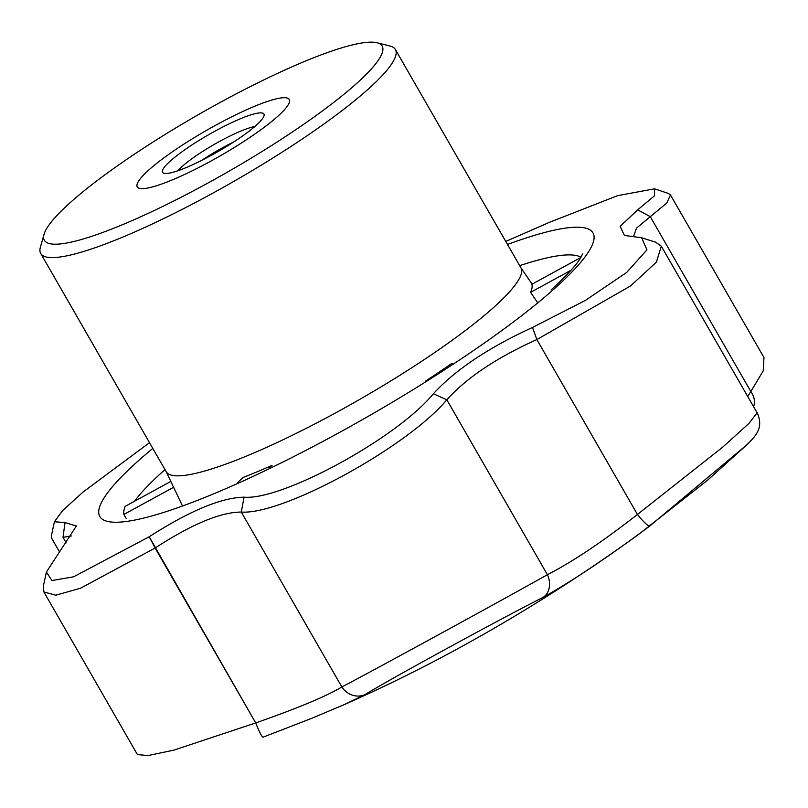 <?xml version="1.0" encoding="UTF-8"?>
<svg xmlns="http://www.w3.org/2000/svg" width="808" height="808" viewBox="0 0 808 808"><rect width="100%" height="100%" fill="white"/><g stroke="black" fill="none" stroke-linecap="round" stroke-linejoin="round"><path stroke-width="1.21" d="M452.581 363.681L451.106 363.893A206.01 33.997 150.1 0 1 425.442 381.164A206.01 33.997 150.1 0 0 451.106 363.893L452.581 363.681M494.324 306.818A204.565 33.764 150.1 0 1 302.333 430.321A204.565 33.764 150.1 0 1 166.216 471.731L40.713 253.48A204.565 33.764 150.1 0 1 40.4 247.147A204.565 33.764 150.1 0 0 40.713 253.48A204.565 33.764 150.1 0 0 176.841 212.08A204.565 33.764 150.1 0 0 368.832 88.567A204.565 33.764 150.1 0 1 176.841 212.08A204.565 33.764 150.1 0 1 40.713 253.48L166.216 471.731A204.565 33.764 150.1 0 0 302.333 430.321A204.565 33.764 150.1 0 0 494.324 306.818A204.565 33.764 150.1 0 0 520.897 267.771A204.565 33.764 150.1 0 1 494.324 306.818M537.138 301.98L530.573 292.355L570.983 270.286L530.573 292.355A206.01 33.997 150.1 0 0 531.856 284.264A206.01 33.997 150.1 0 1 530.573 292.355L537.138 301.98M243.289 477.376A206.01 33.997 -29.9 0 0 272.013 465.388L269.246 467.872L272.013 465.388A206.01 33.997 -29.9 0 1 243.289 477.376L237.491 482.598L243.289 477.376M390.082 46.066A204.565 33.764 150.1 0 1 395.395 49.53A204.565 33.764 150.1 0 1 368.832 88.567A204.565 33.764 150.1 0 0 395.395 49.53A204.565 33.764 150.1 0 0 390.082 46.066L377.094 42.763A194.829 32.158 150.1 0 1 356.863 83.234A194.829 32.158 150.1 0 1 160.287 207.626A194.829 32.158 150.1 0 1 44.066 234.259A194.829 32.158 150.1 0 1 197.233 115.302A194.829 32.158 150.1 0 1 377.094 42.763A194.829 32.158 150.1 0 1 356.863 83.234A194.829 32.158 150.1 0 1 160.287 207.626A194.829 32.158 150.1 0 1 44.066 234.259A194.829 32.158 150.1 0 1 197.233 115.302A194.829 32.158 150.1 0 1 377.094 42.763L390.082 46.066M580.74 257.56L531.856 284.264L580.74 257.56M125.159 506.353L170.811 481.427L125.159 506.353A263.014 43.41 150.1 0 0 123.877 514.443A263.014 43.41 150.1 0 1 125.159 506.353M173.599 487.295L123.877 514.443L126.099 518.312L123.877 514.443L173.599 487.295M155.136 548.016L80.638 588.184L55.813 595.213L43.874 591.951L43.359 586.143L43.874 591.951L55.813 595.213L80.638 588.184L155.136 548.016C191.718 524.2 220.433 512.211 241.289 512.05C220.433 512.211 191.718 524.2 155.136 548.016L149.197 536.764C189.638 510.838 221.251 497.647 244.036 497.173L241.289 512.05C282.628 515.201 407.181 447.157 446.834 399.809C407.181 447.157 282.628 515.201 241.289 512.05L244.036 497.173C282.356 500.617 397.172 437.956 433.381 393.769L446.834 399.809C466.59 377.791 496.607 357.702 536.865 339.562C496.607 357.702 466.59 377.791 446.834 399.809L433.381 393.769C455.288 369.842 488.325 347.733 532.492 327.452L536.865 339.562L630.503 285.981L656.439 262.105L661.298 246.177L656.439 262.105L630.503 285.981L536.865 339.562L532.492 327.452L585.386 300.414L626.675 272.437L646.955 249.864L641.673 237.774L624.412 235.431L620.16 226.301L637.663 209.868L650.278 216.655L636.522 228.108L633.603 236.3L636.522 228.108L666.772 203.05L670.458 194.9L666.772 203.05L650.278 216.655L637.663 209.868L654.571 195.728L654.53 188.83L617.605 195.657L549.228 222.412L505.747 241.43L549.228 222.412L617.605 195.657L654.53 188.83L668.337 193.415L670.458 194.9L668.337 193.415L654.53 188.83L654.571 195.728L637.663 209.868L620.16 226.301L624.412 235.431L641.673 237.774L646.955 249.864L626.675 272.437L585.386 300.414L532.492 327.452C488.325 347.733 455.288 369.842 433.381 393.769C397.172 437.956 282.356 500.617 244.036 497.173C221.251 497.647 189.638 510.838 149.197 536.764L255.712 722.928C297.485 708.313 326.21 696.334 341.865 686.962C371.741 671.387 497.213 602.869 547.41 574.71C572.387 561.903 602.394 541.825 637.441 514.464L722.887 446.986L749.056 423.311L757.096 412.787C761.904 422.534 758.661 429.624 758.076 430.704C756.399 434.724 752.379 439.663 746.026 445.511L649.814 525.978C607.848 557.278 572.387 581.013 543.41 597.183C499.495 619.342 389.153 679.599 364.933 694.648L344.178 704.637L311.605 718.373L263.075 737.169A19.483 2.03 69.8 0 0 263.105 737.149A19.483 2.03 69.8 0 1 263.075 737.169L311.605 718.373L344.178 704.637C444.349 660.459 542.279 603.879 637.977 534.896L707.889 479.952L746.036 445.511L649.814 525.978A19.483 2.99 -127.2 0 1 637.441 514.464L722.887 446.986L749.056 423.311L757.096 412.787C761.904 422.534 758.661 429.624 758.076 430.704C756.399 434.724 752.379 439.663 746.026 445.511L707.889 479.952L637.977 534.896C542.279 603.879 444.349 660.459 344.178 704.637L364.933 694.648A19.483 18.049 60.7 0 1 341.865 686.962C371.741 671.387 497.213 602.869 547.41 574.71A19.483 15.534 61.7 0 1 543.41 597.183C499.495 619.342 389.153 679.599 364.933 694.648A19.483 18.049 60.7 0 1 341.865 686.962L241.289 512.05L341.865 686.962C326.21 696.334 297.485 708.313 255.712 722.928A19.483 2.03 69.8 0 0 263.075 737.169A19.483 2.03 69.8 0 1 255.712 722.928L155.136 548.016M137.4 754.581L148.056 755.551L173.942 750.117L255.712 722.928L173.942 750.117L148.056 755.551L137.4 754.581L43.996 592.153L137.4 754.581M51.49 537.997L51.328 536.068L51.49 537.997M71.336 535.946L63.004 537.35L65.014 522.574L76.386 525.988L46.399 572.044L51.954 580.558L73.629 576.801L149.197 536.764L73.629 576.801L51.954 580.558L46.399 572.044L43.359 586.143L46.41 572.044L76.386 525.988L65.014 522.574L54.409 521.756L65.014 522.574L63.004 537.35L71.336 535.946M750.854 391.557L763.217 370.882L763.974 357.54L763.217 370.882L750.854 391.557L650.278 216.655L750.854 391.557A19.483 14.574 -144.5 0 1 753.571 406.656A19.483 14.574 -144.5 0 0 750.854 391.557L747.683 396.415L750.854 391.557M655.54 242.158L661.298 246.177L655.54 242.158L641.673 237.774L655.54 242.158M277.881 116.201A87.668 14.473 150.1 0 1 195.607 169.135A87.668 14.473 150.1 0 1 137.259 186.88A87.668 14.473 150.1 0 1 206.05 130.633A87.668 14.473 150.1 0 1 289.274 99.475A87.668 14.473 150.1 0 1 277.881 116.201A87.668 14.473 150.1 0 1 195.607 169.135A87.668 14.473 150.1 0 1 137.259 186.88A87.668 14.473 150.1 0 1 173.235 151.217A87.668 14.473 150.1 0 1 253.924 106.575A87.668 14.473 150.1 0 1 289.274 99.475A87.668 14.473 150.1 0 1 220.483 155.722A87.668 14.473 150.1 0 1 137.259 186.88A87.668 14.473 150.1 0 1 206.05 130.633A87.668 14.473 150.1 0 1 289.274 99.475A87.668 14.473 150.1 0 1 277.881 116.201M149.51 442.683L83.184 491.941L62.6 510.575L54.409 521.756L51.328 536.068L54.409 521.756L62.6 510.575L83.184 491.941L149.51 442.683M240.37 118.776A58.449 9.646 150.1 0 1 264.024 115.847A58.449 9.646 150.1 0 1 218.079 151.54A58.449 9.646 150.1 0 1 164.115 173.306A58.449 9.646 150.1 0 1 183.032 151.025A58.449 9.646 150.1 0 1 240.37 118.776M177.952 170.73A48.702 8.04 150.1 0 1 240.643 131.169A48.702 8.04 150.1 0 1 254.843 126.513M649.814 525.978C607.848 557.278 572.387 581.013 543.41 597.183A19.483 15.534 61.7 0 0 547.41 574.71C572.387 561.903 602.394 541.825 637.441 514.464L536.865 339.562L637.441 514.464A19.483 2.99 -127.2 0 0 649.814 525.978M201.707 160.368A48.702 8.04 150.1 0 1 233.936 141.834M519.675 265.66A263.014 43.41 150.1 0 1 580.932 257.247A263.014 43.41 150.1 0 0 519.675 265.66M556.066 287.204A284.466 46.955 150.1 0 1 250.672 477.528A284.466 46.955 150.1 0 1 105.343 495.961A284.466 46.955 150.1 0 1 152.803 448.41A284.466 46.955 150.1 0 0 105.343 495.961A284.466 46.955 150.1 0 0 250.672 477.528A284.466 46.955 150.1 0 0 556.066 287.204A284.466 46.955 150.1 0 0 507.485 244.46A284.466 46.955 150.1 0 1 556.066 287.204M134.583 501.212A263.014 43.41 150.1 0 1 164.994 469.62A263.014 43.41 150.1 0 0 134.583 501.212M66.175 542.875L63.004 537.35L66.175 542.875M547.41 574.71L446.834 399.809L547.41 574.71M166.105 471.539L182.012 504.97L166.105 471.539M520.786 267.589L532.088 284.133L520.786 267.589M520.897 267.771L395.395 49.53L520.897 267.771M582.548 253.843L581.417 256.378C577.962 263.307 567.862 274.488 551.117 289.9C567.862 274.488 577.962 263.307 581.417 256.378L582.548 253.843M44.066 234.259L40.4 247.147L44.066 234.259M51.56 538.108L59.105 551.228L51.56 538.108M661.419 246.4L757.096 412.787L661.419 246.4M670.529 195.041L763.974 357.54L670.529 195.041"/></g></svg>
